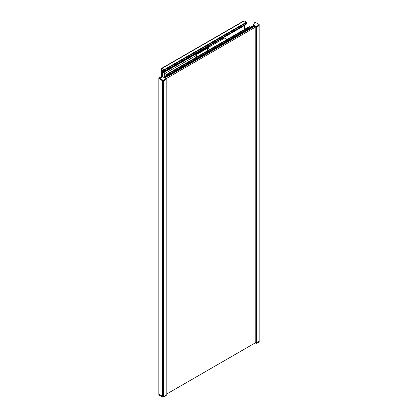 <?xml version="1.0" encoding="UTF-8"?>
<svg xmlns="http://www.w3.org/2000/svg" width="418" height="418" viewBox="0 0 418 418"><rect width="100%" height="100%" fill="white"/><g stroke="black" fill="none" stroke-linecap="round" stroke-linejoin="round"><path stroke-width="0.63" d="M159.639 77.555L158.929 77.9L158.866 78.652L162.628 80.82L163.689 80.82L166.202 79.368L166.15 78.443L163.61 80.047L162.733 80.047L159.023 77.91L162.91 76.902L166.009 78.432M158.866 78.652L158.887 78.14L162.649 80.313L162.628 80.82M162.733 80.047L162.649 80.313L163.689 80.319L163.689 80.82M166.009 78.662L166.202 78.866L163.689 80.319L163.61 80.047M256.657 27.139L256.657 342.807L255.837 342.551L166.165 394.326M259.155 25.707L259.155 341.365L256.657 342.807M256.114 342.807L256.114 27.139L253.533 25.66L253.345 25.205M167.843 76.4L254.635 26.292L251.181 27.975L254.16 26.015M158.882 394.205L162.644 396.489L163.673 396.489L163.673 80.82M162.644 80.82L162.644 396.489M163.673 396.489L166.165 395.052L166.165 79.394M167.843 76.353L167.378 76.196L164.817 77.675M259.155 340.743L259.191 341.375L256.673 342.828L255.727 342.614M259.191 341.882L256.673 343.335L259.134 341.976L259.191 341.375M259.123 341.987L256.662 343.403L256.673 342.828M256.156 343.413L256.642 343.413L256.156 343.413L256.098 342.828M166.202 78.61L255.727 26.924M246.077 23.967A0.773 0.444 60 0 1 246.129 24.254L246.129 24.568L164.107 71.922L163.563 70.976L162.466 70.658L162.466 76.949M244.488 25.514L244.488 29.412M246.129 24.254L164.107 71.609L164.107 71.922M162.466 70.658L162.743 70.501M164.107 71.609A0.773 0.444 -120 0 0 163.563 70.658L164.384 70.187M163.835 69.555L162.743 70.187L163.563 70.658M162.743 70.187A0.773 0.444 -120 0 0 162.356 70.146A0.773 0.444 -120 0 0 162.194 70.501L162.194 76.996M244.211 20.937L162.194 68.291A0.773 0.444 -120 0 0 161.808 68.254L243.825 20.9A0.773 0.444 60 0 1 244.211 20.937L246.401 22.201L246.672 23.622L164.655 70.976L164.384 69.555L246.401 22.201M161.923 68.766L162.194 68.609L161.923 68.766L161.923 77.048M162.194 68.609L164.384 69.869L164.655 70.976M162.194 68.291L164.384 69.555M161.808 68.254A0.773 0.444 -120 0 0 161.646 68.609L161.646 77.1M196.366 57.193L196.366 54.34L224.529 38.08L227 39.506M209.779 49.449L207.579 48.18L196.643 54.497L196.366 54.34M207.579 50.719L207.579 48.18M196.643 57.036L196.643 54.497M196.366 55.348L164.655 73.657A0.967 0.559 -120 0 0 163.971 72.476L207.715 47.218L207.302 46.983M207.715 47.218A0.967 0.559 60 0 1 208.091 47.568M163.971 72.476L163.015 71.922L163.835 71.447M163.015 71.922L163.971 72.789A0.58 0.334 60 0 1 164.384 73.5L164.384 76.541M164.655 73.657L164.655 76.207M253.465 26.339L252.691 26.945M253.465 25.707L252.216 26.428A2.012 1.16 180 0 1 251.641 26.658L250.22 27.045M163.893 77.147L164.964 75.846A1.547 0.893 60 0 1 165.282 75.141A1.547 0.893 60 0 1 166.056 75.214L250.001 26.846A0.967 0.559 -0 0 1 250.283 27.243A0.967 0.559 -0 0 1 250.001 27.635L167.508 75.261A0.967 0.559 180 0 1 166.139 75.261L166.056 75.214M165.591 77.231L165.591 76.118L164.483 77.487M249.29 29.38L249.29 28.675M164.964 75.846L165.512 76.165L166.056 75.846A0.773 0.444 -120 0 0 165.669 75.81A0.773 0.444 -120 0 0 165.512 76.165M166.056 75.846L166.139 75.893A0.967 0.559 -0 0 0 167.508 75.893L167.508 75.261M250.283 27.243L250.283 27.87A0.967 0.559 180 0 1 250.001 28.267L167.508 75.893M165.282 75.141L249.144 26.721A1.547 0.893 60 0 1 249.917 26.799M250.283 27.525L252.007 27.06A2.398 1.385 0 0 0 252.691 26.783M158.84 394.2L162.628 396.515L163.689 396.515L166.202 395.062L166.165 394.707M158.866 394.341L158.887 394.848L162.649 397.022L162.628 396.515M162.686 397.1L163.652 397.1L162.649 397.022L163.689 397.016L163.689 396.515M166.202 395.564L163.689 397.016L166.202 395.564L166.202 395.062M163.689 397.016L166.134 395.668M259.123 24.474L255.388 22.321L259.191 24.573L259.191 25.686L256.673 27.139L256.098 27.139L256.119 26.627L253.329 24.819L254.369 22.88L253.423 24.594M258.998 24.975L258.998 24.469L255.293 22.326L254.677 22.682L253.548 24.573L256.119 26.627L256.673 26.632L256.595 26.36L258.998 24.975L259.191 25.179L256.673 26.632L256.673 27.139M166.014 78.432L163.6 76.975L166.134 78.438M163.501 76.985L159.833 77.44L158.929 77.9L158.809 78.568M255.837 26.987L255.837 342.645M253.58 26.428L253.58 25.686M251.181 27.975L251.181 28.288M158.882 394.315L158.882 78.657M256.673 343.335L255.299 342.865M246.672 22.676L164.655 70.025M166.139 75.261L166.139 75.893M250.001 28.267L250.001 27.635M252.007 27.337L252.007 27.06M254.536 22.818L255.194 22.321L254.452 22.818M253.689 24.913L253.533 25.66M256.197 26.36L256.595 26.36M253.548 24.573L253.308 25.331M255.806 26.966L255.806 342.598M251.124 28.319L251.124 27.891M253.465 25.613L253.465 26.496M158.84 78.631L158.84 394.263M255.246 342.896L256.129 343.408M162.356 70.146L163.61 69.425M158.809 394.268L158.929 394.937L162.665 397.09"/></g></svg>
